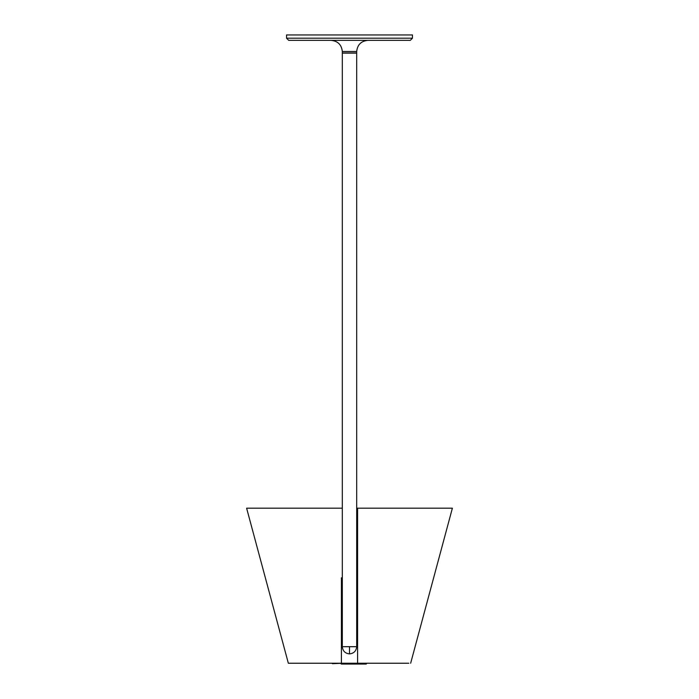 <?xml version="1.0" encoding="UTF-8"?>
<svg xmlns="http://www.w3.org/2000/svg" width="699" height="699" viewBox="0 0 699 699"><rect width="100%" height="100%" fill="white"/><g stroke="black" fill="none" stroke-linecap="round" stroke-linejoin="round"><path stroke-width="1.05" d="M349.5 53.115L342.309 53.115L342.309 646.689C342.763 651.031 345.157 653.434 349.5 653.888C353.843 653.434 356.237 651.031 356.691 646.689L356.691 53.115L349.5 53.115M286.546 38.192L286.546 34.95L412.454 34.95L412.454 38.192L410.296 40.35L288.704 40.35L286.546 38.192L412.454 38.192M367.849 40.35C361.121 41.058 357.407 44.771 356.691 51.499L356.691 52.941L342.309 52.941L342.309 51.499C341.593 44.771 337.879 41.058 331.151 40.35M341.409 664.05L341.409 663.334L357.591 663.334L357.591 664.05L366.232 664.05L341.357 664.05M341.409 663.334L340.867 663.692M366.232 664.05L366.591 663.334L357.591 663.334M332.409 663.692L340.867 663.334M357.643 664.05L358.133 663.334M359.391 663.237L358.674 663.237M340.326 663.237L339.609 663.237M342.309 508.19L246.616 508.19L288.346 663.237L408.854 663.237M410.654 663.237L452.384 508.19L356.691 508.19M290.146 663.237L288.346 663.237M341.409 577.776L341.409 663.237M357.591 663.15L357.591 508.19M342.309 646.689L356.691 646.689M349.5 646.689L349.5 653.888M342.309 51.499L356.691 51.499M358.133 663.692L366.591 663.692"/></g></svg>
